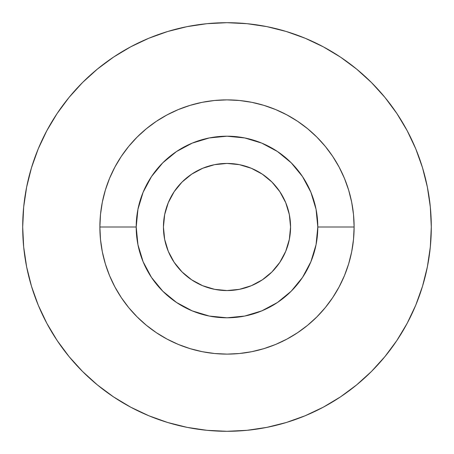 <?xml version="1.0" encoding="UTF-8"?>
<svg xmlns="http://www.w3.org/2000/svg" width="454" height="454" viewBox="0 0 454 454"><rect width="100%" height="100%" fill="white"/><g stroke="black" fill="none" stroke-linecap="round" stroke-linejoin="round"><path stroke-width="0.68" d="M290.56 227A63.56 63.56 0 0 1 227 290.56A63.56 63.56 0 0 1 163.44 227L164.66 214.6L168.281 202.677L174.154 191.69L182.054 182.054L191.69 174.154L202.677 168.281L214.6 164.66L227 163.44L239.4 164.66L251.323 168.281L262.31 174.154L271.946 182.054L279.846 191.69L285.719 202.677L289.34 214.6L290.56 227L289.34 239.4L285.719 251.323L279.846 262.31L271.946 271.946L262.31 279.846L251.323 285.719L239.4 289.34L227 290.56L214.6 289.34L202.677 285.719L191.69 279.846L182.054 271.946L174.154 262.31L168.281 251.323L164.66 239.4L163.44 227A63.56 63.56 0 0 1 227 163.44A63.56 63.56 0 0 1 290.56 227M136.2 227A90.8 90.8 0 0 1 227 136.2A90.8 90.8 0 0 1 317.8 227L354.12 227A127.12 127.12 0 0 0 227 99.88A127.12 127.12 0 0 0 99.88 227L136.2 227L99.88 227L100.493 214.538L102.32 202.2L105.356 190.101L109.556 178.354L114.89 167.078L121.303 156.375L128.737 146.358L137.114 137.114L146.358 128.737L156.375 121.303L167.078 114.89L178.354 109.556L190.101 105.356L202.2 102.32L214.538 100.493L227 99.88L239.462 100.493L251.8 102.32L263.899 105.356L275.646 109.556L286.922 114.89L297.625 121.303L307.642 128.737L316.886 137.114L325.263 146.358L332.697 156.375L339.11 167.078L344.444 178.354L348.644 190.101L351.68 202.2L353.507 214.538L354.12 227L353.507 239.462L351.68 251.8L348.644 263.899L344.444 275.646L339.11 286.922L332.697 297.625L325.263 307.642L316.886 316.886L307.642 325.263L297.625 332.697L286.922 339.11L275.646 344.444L263.899 348.644L251.8 351.68L239.462 353.507L227 354.12L214.538 353.507L202.2 351.68L190.101 348.644L178.354 344.444L167.078 339.11L156.375 332.697L146.358 325.263L137.114 316.886L128.737 307.642L121.303 297.625L114.89 286.922L109.556 275.646L105.356 263.899L102.32 251.8L100.493 239.462L99.88 227A127.12 127.12 0 0 0 227 354.12A127.12 127.12 0 0 0 354.12 227L317.8 227A90.8 90.8 0 0 1 227 317.8A90.8 90.8 0 0 1 136.2 227L137.942 244.712L143.112 261.748L151.5 277.445L162.793 291.207L176.555 302.5L192.252 310.888L209.288 316.058L227 317.8L244.712 316.058L261.748 310.888L277.445 302.5L291.207 291.207L302.5 277.445L310.888 261.748L316.058 244.712L317.8 227L316.058 209.288L310.888 192.252L302.5 176.555L291.207 162.793L277.445 151.5L261.748 143.112L244.712 137.942L227 136.2L209.288 137.942L192.252 143.112L176.555 151.5L162.793 162.793L151.5 176.555L143.112 192.252L137.942 209.288L136.2 227M31.496 167.696L38.25 148.816L31.496 167.696L26.627 187.144L23.682 206.973L22.7 227A204.3 204.3 0 0 1 227 22.7A204.3 204.3 0 0 1 431.3 227A204.3 204.3 0 0 1 227 431.3A204.3 204.3 0 0 1 22.7 227L23.682 247.027L26.627 266.856L31.496 286.304L38.25 305.184L46.824 323.305L57.13 340.506L46.824 323.305M113.494 57.13L130.695 46.824L113.494 57.13L97.394 69.076L82.537 82.537L69.076 97.394L57.13 113.494L46.824 130.695L38.25 148.816M286.304 31.496L305.184 38.25L286.304 31.496L266.856 26.627L247.027 23.682L227 22.7L206.973 23.682L187.144 26.627L167.696 31.496L148.816 38.25L130.695 46.824M396.87 113.494L407.176 130.695L396.87 113.494L384.924 97.394L371.463 82.537L356.606 69.076L340.506 57.13L323.305 46.824L305.184 38.25M422.504 286.304L415.75 305.184L422.504 286.304L427.373 266.856L430.318 247.027L431.3 227L430.318 206.973L427.373 187.144L422.504 167.696L415.75 148.816L407.176 130.695M340.506 396.87L323.305 407.176L340.506 396.87L356.606 384.924L371.463 371.463L384.924 356.606L396.87 340.506L407.176 323.305L415.75 305.184M167.696 422.504L148.816 415.75L167.696 422.504L187.144 427.373L206.973 430.318L227 431.3L247.027 430.318L266.856 427.373L286.304 422.504L305.184 415.75L323.305 407.176M57.13 340.506L69.076 356.606L82.537 371.463L97.394 384.924L113.494 396.87L130.695 407.176L148.816 415.75"/></g></svg>
